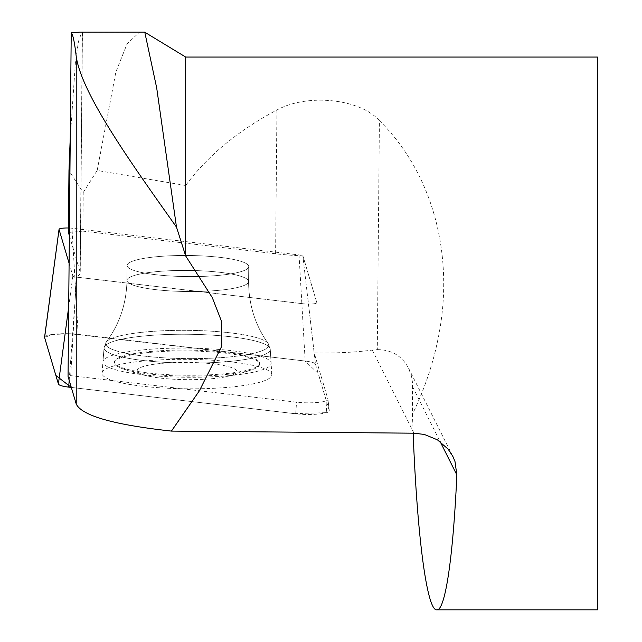 <?xml version="1.0" encoding="UTF-8"?>
<svg xmlns="http://www.w3.org/2000/svg" width="642" height="642" viewBox="0 0 642 642"><rect width="100%" height="100%" fill="white"/><g stroke="black" fill="none" stroke-linecap="round" stroke-linejoin="round"><path stroke-width="0.48" stroke-dasharray="3.21 2.41" d="M68.405 232.468L82.866 231.12L83.219 192.536L68.975 170.66M185.674 57.05L185.674 185.506C207.454 155.902 237.869 130.727 276.927 109.999C307.165 93.411 359.568 98.459 379.406 120.608L377.295 349.641L372.248 350.075A82.93 14.381 -179.5 0 1 314.187 352.931L327.942 399.268A20.52 3.555 -179.5 0 1 327.966 399.38A20.52 3.555 -179.5 0 1 317.573 402.454A20.52 3.555 -179.5 0 1 296.564 402.189L70.7 375.65A82.93 14.381 -179.5 0 1 68.052 376.477M69.352 235.638L80.13 271.951A82.93 14.381 0.5 0 1 80.234 272.714A82.93 14.381 0.5 0 1 76.213 277.079L74.929 302.679L76.815 277.159A8.474 1.469 -179.5 0 1 76.213 277.079M70.251 137.725L75.403 62.659L78.452 41.449L81.686 32.477M79.239 32.156L82.232 32.228M70.7 375.65L74.929 302.679M44.579 337.194A21.94 3.804 -179.5 0 1 56.103 334.041A21.94 3.804 -179.5 0 1 78.155 334.362L305.183 361.037A21.94 3.804 -179.5 0 1 315.455 364.158L302.847 255.909A8.474 1.469 -179.5 0 1 303 256.118L316.803 302.631A8.474 1.469 -179.5 0 1 316.811 302.679A8.474 1.469 -179.5 0 1 312.526 303.947A8.474 1.469 -179.5 0 1 303.851 303.835L76.815 277.159L303.851 303.835A8.474 1.469 0.5 0 0 312.526 303.947A8.474 1.469 0.5 0 0 316.811 302.679A8.474 1.469 0.5 0 0 316.803 302.631L303 256.118A8.474 1.469 0.5 0 0 299.036 254.914L72 228.239A8.474 1.469 0.5 0 0 68.445 227.99M307.927 298.899L314.187 352.931M276.927 109.999L275.603 253.767A82.93 14.381 0.5 0 0 302.847 255.909M275.603 253.767L82.866 231.12M185.674 185.506L97.175 170.443L83.219 192.536M597.421 57.05L597.421 609.9M379.406 120.608C431.729 172.192 454.191 252.29 439.096 333.471C434.024 360.997 425.148 387.92 412.453 414.251L413.143 433.189M377.295 349.641C391.419 349.641 401.828 355.796 408.513 368.107L411.37 375.747L412.541 382.672L412.453 414.251M97.175 170.443L115.873 71.952L127.108 43.8L139.45 32.252L144.723 32.18M157.105 256.672A60.813 10.545 0.5 0 0 127.116 265.475A60.813 10.545 0.5 0 0 187.825 276.582A60.813 10.545 0.5 0 0 248.735 266.599A60.813 10.545 0.5 0 0 218.168 257.153A60.813 10.545 0.5 0 0 157.105 256.672A60.813 10.545 -179.5 0 1 218.168 257.153A60.813 10.545 -179.5 0 1 248.735 266.599A60.813 10.545 -179.5 0 1 187.825 276.582A60.813 10.545 -179.5 0 1 127.116 265.475A60.813 10.545 -179.5 0 1 157.105 256.672M229.651 375.626A84.094 14.581 -179.5 0 1 187.031 377.255A84.094 14.581 -179.5 0 1 102.953 361.719A84.094 14.581 -179.5 0 1 187.167 348.092A84.094 14.581 -179.5 0 1 271.117 363.276A84.094 14.581 -179.5 0 1 229.651 375.626M187.031 375.257A72.562 12.583 0.5 0 0 259.593 363.348A72.562 12.583 0.5 0 0 223.111 352.081A72.562 12.583 0.5 0 0 150.26 351.503A72.562 12.583 0.5 0 0 114.477 362.008A72.562 12.583 0.5 0 0 187.031 375.257M161.736 363.364A49.755 8.627 -179.5 0 1 225.366 365.884A49.755 8.627 -179.5 0 1 224.21 377.079A49.755 8.627 -179.5 0 1 149.602 376.389A49.755 8.627 -179.5 0 1 161.736 363.364M150.252 352.354A72.562 12.583 -179.5 0 1 223.103 352.931A72.562 12.583 -179.5 0 1 259.585 364.199A72.562 12.583 -179.5 0 1 252.298 369.607A72.562 12.583 -179.5 0 1 186.91 376.108A72.562 12.583 -179.5 0 1 121.651 368.404A72.562 12.583 -179.5 0 1 114.469 362.858A72.562 12.583 -179.5 0 1 150.252 352.354M69.095 263.284L72.851 275.956A8.474 1.469 0.5 0 0 76.815 277.159L69.184 380.289M315.455 364.158L329.258 410.671A21.94 3.804 -179.5 0 1 329.282 410.792A21.94 3.804 -179.5 0 1 318.167 414.082A21.94 3.804 -179.5 0 1 295.705 413.793L71.294 387.423L294.309 413.625L326.706 412.637L326 399.677L318.247 373.564L305.119 361.029L70.468 333.776L52.098 334.482L44.603 337.483M143.896 360.997A84.896 14.726 -179.5 0 1 271.823 374.679A84.896 14.726 -179.5 0 1 229.956 387.15A84.896 14.726 -179.5 0 1 144.257 386.42A84.896 14.726 -179.5 0 1 102.038 373.114A84.896 14.726 -179.5 0 1 143.896 360.997M372.248 350.075L413.986 433.198M141.713 32.212L82.32 32.212L80.13 271.951M412.702 386.99L440.155 441.648M295.705 413.793L296.564 402.189M327.942 399.268L329.258 410.671M229.282 361.462A83.099 14.413 -179.5 0 1 145.405 360.748A83.099 14.413 -179.5 0 1 104.076 347.723A83.099 14.413 -179.5 0 1 187.295 334.257A83.099 14.413 -179.5 0 1 270.25 349.256A83.099 14.413 -179.5 0 1 229.282 361.462A83.099 14.413 0.5 0 0 270.25 349.256A83.099 14.413 0.5 0 0 187.295 334.257A83.099 14.413 0.5 0 0 104.076 347.723A83.099 14.413 0.5 0 0 145.405 360.748A83.099 14.413 0.5 0 0 229.282 361.462M228.536 357.032A81.558 14.14 0.5 0 0 268.123 343.43A81.558 14.14 0.5 0 0 187.336 330.333A81.558 14.14 0.5 0 0 106.315 341.937A81.558 14.14 0.5 0 0 142.251 355.869A81.558 14.14 0.5 0 0 228.536 357.032A81.558 14.14 -179.5 0 1 142.251 355.869A81.558 14.14 -179.5 0 1 106.315 341.937A81.558 14.14 -179.5 0 1 187.336 330.333A81.558 14.14 -179.5 0 1 268.123 343.43A81.558 14.14 -179.5 0 1 228.536 357.032M156.969 271.606A60.813 10.545 -179.5 0 1 218.023 272.096A60.813 10.545 -179.5 0 1 248.598 281.533A60.813 10.545 -179.5 0 1 218.609 290.344A60.813 10.545 -179.5 0 1 157.547 289.855A60.813 10.545 -179.5 0 1 126.98 280.41A60.813 10.545 -179.5 0 1 156.969 271.606A60.813 10.545 0.5 0 0 126.98 280.41A60.813 10.545 0.5 0 0 157.547 289.855A60.813 10.545 0.5 0 0 218.609 290.344A60.813 10.545 0.5 0 0 248.598 281.533A60.813 10.545 0.5 0 0 218.023 272.096A60.813 10.545 0.5 0 0 156.969 271.606M68.686 307.085L72.851 275.956M299.036 254.914L305.183 361.037M78.155 334.362L72 228.239M82.457 32.301L80.234 272.714M408.513 368.107L452.883 456.446M139.466 32.14L81.791 32.14M143.575 32.196L82.232 32.196M144.201 32.196L81.285 32.196M329.282 410.792L327.966 399.38M102.038 373.114L104.076 347.723L106.315 341.937C119.573 324.082 126.458 303.578 126.98 280.41L127.116 265.475L126.98 280.41C126.458 303.578 119.573 324.082 106.315 341.937L104.076 347.723L102.953 361.719M271.823 374.679L270.25 349.256L268.123 343.43C255.203 325.333 248.695 304.701 248.598 281.533L248.735 266.599L248.598 281.533C248.695 304.701 255.203 325.333 268.123 343.43L270.25 349.256L271.117 363.276M121.651 368.404A193.499 193.499 0 0 0 149.602 376.389M224.21 377.079A193.499 193.499 0 0 0 252.298 369.607M114.477 362.008L114.469 362.858M259.593 363.348L259.585 364.199"/><path stroke-width="0.96" d="M70.251 137.725L68.975 170.66L68.405 232.468L69.352 235.638M413.143 433.189C417.236 537.659 427.082 610.999 436.865 609.9C445.267 610.478 453.124 557.408 456.863 474.919L454.993 461.526L452.875 456.446L448.084 449.079L437.403 439.818L424.314 434.441L413.986 433.198L171.43 431.095C113.674 424.763 81.935 415.735 76.221 404.019L76.221 56.512C74.649 42.557 72.979 34.62 71.222 32.71L79.239 32.156M71.222 32.71L68.052 376.477L76.221 404.019M436.865 609.9L597.421 609.9L597.421 57.05L185.674 57.05L144.779 32.212L156.704 87.97L176.486 227.099C129.965 161.535 81.759 93.909 76.221 56.512M171.43 431.095L199.357 390.834L221.771 346.174L221.53 321.329L212.301 297.623L185.674 255.941L185.674 57.05M185.674 255.941L176.486 227.099M68.445 227.99A8.474 1.469 0.5 0 0 59.04 229.33A8.474 1.469 0.5 0 0 59.048 229.443L69.095 263.284M59.048 229.443L44.603 337.483L55.886 375.498L71.294 387.423L68.678 387.118A21.94 3.804 -179.5 0 1 58.406 383.996L44.603 337.483A21.94 3.804 -179.5 0 1 44.579 337.194L59.04 229.33M440.155 441.648L456.863 474.919M69.184 380.289L68.678 387.118M58.406 383.996L68.686 307.085M144.715 32.1L79.239 32.1"/></g></svg>

